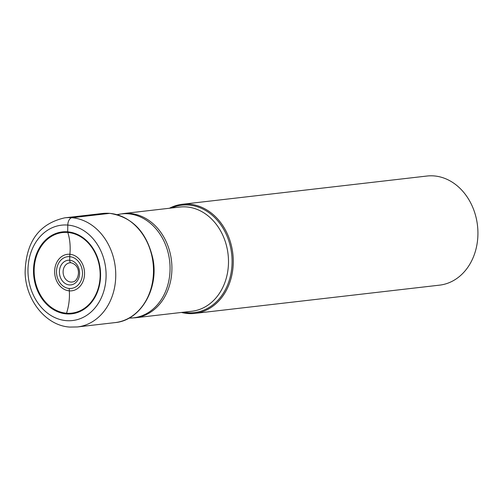 <?xml version="1.0" encoding="UTF-8"?>
<svg xmlns="http://www.w3.org/2000/svg" width="503" height="503" viewBox="0 0 503 503"><rect width="100%" height="100%" fill="white"/><g stroke="black" fill="none" stroke-linecap="round" stroke-linejoin="round"><path stroke-width="0.75" d="M66.396 313.891A41.215 33.431 83.4 0 1 33.5 270.098A41.215 33.431 83.4 0 1 67.685 231.833A41.215 33.431 83.4 0 1 100.575 275.625A41.215 33.431 83.4 0 1 66.396 313.891M182.287 204.275L426.94 176.037A54.921 44.541 83.4 0 1 434.095 175.924A54.921 44.541 83.4 0 1 477.85 229.877A54.921 44.541 83.4 0 1 439.534 285.151L194.881 313.388A54.921 44.541 -96.6 0 0 233.197 258.114A54.921 44.541 -96.6 0 0 189.442 204.161A54.921 44.541 -96.6 0 0 182.287 204.275A54.921 44.541 -96.6 0 0 169.436 208.248M181.464 312.451A54.921 44.541 -96.6 0 0 187.726 313.507A54.921 44.541 -96.6 0 0 194.881 313.388M71.13 262.767A2.722 1.572 -85.3 0 1 69.697 260.233L69.754 256.668A17.014 9.821 -85.3 0 1 69.886 254.267A34.908 20.158 94.7 0 0 67.786 232.474A1.559 0.899 -85.3 0 1 67.685 231.833L67.792 225.074A6.916 3.993 -85.3 0 1 71.916 217.724L109.667 213.366A54.921 44.541 83.4 0 1 153.421 267.326A54.921 44.541 83.4 0 1 115.105 322.599C140.368 320.505 158.835 289.282 153.031 259.341C147.027 232.411 132.629 217.089 109.836 213.366L102.511 213.479A54.921 44.541 83.4 0 1 109.667 213.366M67.786 232.474A40.554 32.89 -96.6 0 0 34.154 270.13A40.554 32.89 -96.6 0 0 66.522 313.218A40.554 32.89 -96.6 0 0 100.154 275.569A40.554 32.89 -96.6 0 0 67.786 232.474A34.908 20.158 94.7 0 1 69.886 254.267A18.378 14.908 83.4 0 1 84.554 273.795A18.378 14.908 83.4 0 1 69.313 290.86A34.908 20.158 -85.3 0 1 66.522 313.218M69.754 256.668A17.014 9.821 94.7 0 1 69.886 254.267A18.378 14.908 -96.6 0 0 54.645 271.331A18.378 14.908 -96.6 0 0 69.313 290.86L69.251 288.458A15.977 12.959 -96.6 0 0 82.505 273.645A15.977 12.959 -96.6 0 0 69.754 256.668A15.977 12.959 -96.6 0 0 56.499 271.507A15.977 12.959 -96.6 0 0 69.251 288.483M69.697 260.233A12.399 10.054 83.4 0 1 79.593 273.406A12.399 10.054 83.4 0 1 69.307 284.918A12.399 10.054 83.4 0 1 59.411 271.746A12.399 10.054 83.4 0 1 69.697 260.233M72.797 281.9A9.683 7.853 83.4 0 1 70.829 282.045A9.683 7.853 -96.6 0 1 63.101 272.092A9.683 7.853 -96.6 0 1 70.583 262.748L71.055 262.761C82.668 266.068 78.506 281.598 72.797 281.9M70.998 262.755A9.683 7.853 -96.6 0 0 70.583 262.748M77.355 326.956A54.921 44.541 -96.6 0 0 115.671 271.683A54.921 44.541 -96.6 0 0 71.916 217.724A54.921 44.541 -96.6 0 0 64.761 217.837C39.108 223.64 25.892 241.868 25.119 272.507C25.622 300.065 45.867 325.636 69.741 327.076L77.355 326.956L115.105 322.599M67.792 225.074A47.999 38.932 -96.6 0 0 27.979 269.646A47.999 38.932 -96.6 0 0 66.289 320.644A47.999 38.932 -96.6 0 0 106.095 276.078A47.999 38.932 -96.6 0 0 67.792 225.074M183.513 312.212A54.066 43.849 -96.6 0 0 187.154 312.709A54.066 43.849 -96.6 0 0 187.242 312.715A54.066 43.849 -96.6 0 0 232.078 262.566A54.066 43.849 -96.6 0 0 189.021 205.073A54.066 43.849 -96.6 0 0 188.933 205.067A54.066 43.849 -96.6 0 0 171.485 208.009M117.161 214.693A52.312 42.428 83.4 0 1 128.309 213.806A52.312 42.428 83.4 0 1 170.064 267.904A52.312 42.428 83.4 0 1 129.095 318.078L135.257 317.783A52.444 42.535 -96.6 0 0 171.844 264.999A52.444 42.535 -96.6 0 0 130.063 213.473A52.444 42.535 -96.6 0 0 123.229 213.58L117.161 214.693M123.229 213.58L179.797 207.054A52.444 42.535 83.4 0 1 186.632 206.94A52.444 42.535 83.4 0 1 186.72 206.947A52.444 42.535 83.4 0 1 228.419 258.523A52.444 42.535 83.4 0 1 191.825 311.25L135.257 317.783M102.511 213.479L64.761 217.837"/></g></svg>
